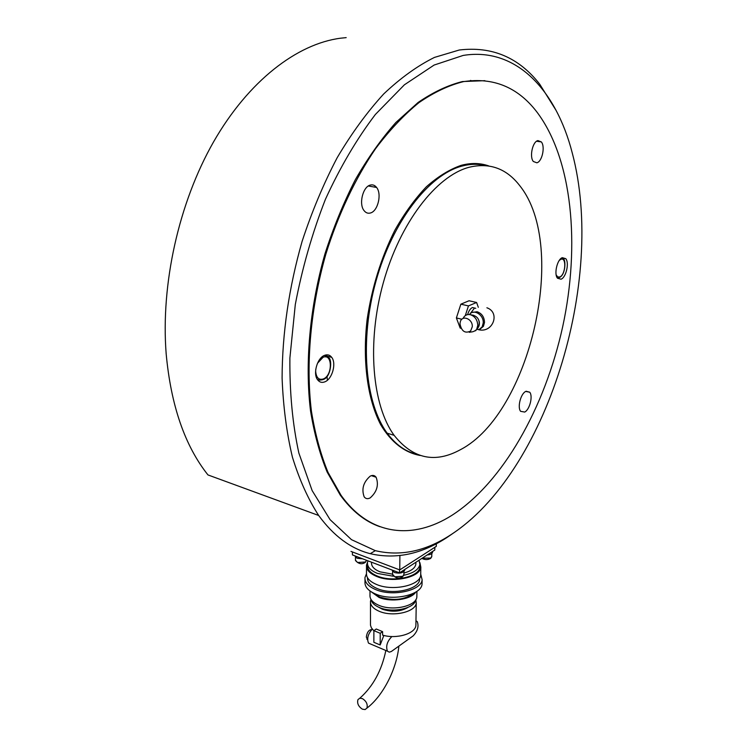 <?xml version="1.0" encoding="UTF-8"?>
<svg xmlns="http://www.w3.org/2000/svg" width="747" height="747" viewBox="0 0 747 747"><rect width="100%" height="100%" fill="white"/><g stroke="black" fill="none" stroke-linecap="round" stroke-linejoin="round"><path stroke-width="1.12" d="M484.868 80.676L462.449 81.554C447.901 85.205 433.111 92.18 418.077 102.488L395.891 122.471C381.437 138.783 367.926 157.85 355.348 179.663C343.536 202.792 333.405 227.536 324.954 253.887C309.678 307.372 304.767 363.528 310.519 410.822C314.235 433.652 319.772 454.055 327.139 472.029L340.202 495.009C351.809 510.967 365.031 521.527 379.887 526.691M463.149 55.437L434.119 65.054L404.407 84.794L375.377 114.468C356.805 138.877 340.146 167.169 325.421 199.328C312.227 233.092 302.19 268.154 295.298 304.515L289.892 357.972C289.575 392.539 292.572 424.249 298.875 453.102L312.153 490.602L330.071 519.641L351.492 539.67L375.321 550.66C400.308 556.562 425.332 551.351 450.394 535.048C546.225 473.523 606.424 281.161 572.23 152.874C556.235 90.583 516.448 46.725 463.149 55.437M556.17 110.537L539.679 84.14C518.838 57.463 492.03 46.09 459.256 50.012L434.474 57.407C417.489 65.811 400.579 77.977 383.743 93.917C367.216 111.938 351.706 133.171 337.224 157.626C323.61 183.622 311.901 211.55 302.096 241.393C288.921 287.67 282.254 333.227 282.095 378.057C283.216 406.704 286.671 433.111 292.45 457.276C299.426 479.817 308.166 499.22 318.67 515.477C333.685 536.029 350.866 548.756 370.232 553.676C395.779 559.568 421.317 554.209 446.837 537.588L455.016 531.957M346.188 37.63L340.604 38.2C297.091 43.83 248.527 80.853 213.539 141.921C178.692 203.035 160.726 284.383 166.151 353.592C170.904 405.378 184.845 445.819 207.965 474.933L318.67 515.477M375.218 186.04L374.49 187.086M325.748 354.965L325.785 356.945M326.999 376.385L327.429 380.204M436.341 543.723L436.276 546.374L399.757 569.914L350.978 551.407M399.906 555.581L399.757 569.914M404.706 569.877L404.697 570.288C403.091 573.014 399.654 573.761 394.397 572.51L391.858 569.952M404.248 569.802L402.297 571.063M395.826 571.455L393.239 570.475M432.56 551.921L432.55 552.304C432.102 553.807 430.309 554.694 427.172 554.965M432.177 551.725L430.328 552.92M362.603 558.803L357.066 558.261L354.722 555.796M358.439 557.215L355.955 556.263M362.416 709.183C358.448 706.578 356.954 703.403 357.934 699.65L359.737 698.221L362.398 698.594C366.375 701.181 367.879 704.356 366.917 708.119L365.096 709.566L362.416 709.183M371.53 562.202L371.53 562.566C371.24 566.301 374.088 569.391 380.064 571.838L392.567 574.172M367.935 560.829L367.487 562.5C367.16 566.898 370.512 570.549 377.543 573.444L393.305 576.226M367.487 564.088L367.496 565.162C367.16 569.578 370.512 573.238 377.534 576.142C392.997 582.651 419.338 576.908 419.833 567.16L419.861 565.516M367.533 562.23L366.488 565.152C366.142 569.728 369.616 573.528 376.908 576.544C392.959 583.314 420.328 577.347 420.841 567.225L419.879 562.603M366.488 566.805L366.488 573.126C366.142 577.748 369.606 581.577 376.88 584.612C392.885 591.447 420.188 585.424 420.701 575.209L420.738 573.481M367.477 577.655C367.225 582.09 370.559 585.769 377.496 588.673C392.885 595.275 419.132 589.448 419.627 579.56L419.665 578.029L419.627 579.56M366.441 573.827L364.984 577.515C364.62 582.417 368.271 586.47 375.928 589.691C392.791 596.946 421.588 590.55 422.13 579.719L420.72 574.135M364.984 579.28L364.984 581.922C364.629 586.834 368.271 590.914 375.909 594.154C392.763 601.438 421.513 595.014 422.055 584.126L422.083 582.287M373.155 592.903L379.653 597.021C393.529 601.139 404.893 599.86 413.745 593.193M371.156 591.764L379.028 597.423C390.998 602.54 411.28 599.524 415.752 592.082M369.998 590.97L369.989 595.116C369.69 599.243 372.697 602.67 379 605.369C392.829 611.429 416.387 606.069 416.845 596.956L416.863 595.415M371.026 599.467C371.698 602.764 374.555 605.472 379.607 607.6C392.67 613.324 414.912 608.403 415.762 599.776M378.617 607.171L382.38 609.235C392.035 612.344 400.597 611.718 408.049 607.367M370.979 599.393L370.484 601.204C370.195 605.285 373.127 608.646 379.289 611.317C392.801 617.283 415.799 611.998 416.247 603.016L415.808 599.701M370.484 602.68L370.475 625.202L371.38 627.844L373.883 630.785M415.911 623.885L415.892 625.435C415.388 633.717 396.377 639.367 382.585 635.118L382.604 631.654L376.264 629.011L373.883 630.645L373.864 642.289L380.176 644.969L383.846 635.445M371.801 629.59C368.897 629.693 367.066 632.177 366.319 637.032L367.589 639.824M403.8 575.302C413.39 573.154 418.75 569.55 419.879 564.489L419.048 560.222M403.94 573.024C411.065 571.1 415.033 568.178 415.855 564.246L415.874 562.864M352.416 551.949L352.435 554.928L399.514 572.865L399.542 569.83M434.847 547.29L434.791 550.035L399.514 572.865M415.967 620.776L417.265 621.653C419.002 626.49 417.61 631.243 413.1 635.921L391.325 651.505L389.28 652.159L387.432 651.169C385.676 646.22 387.133 641.384 391.802 636.64L391.96 636.528M372.286 629.161C367.972 633.97 366.721 638.62 368.514 643.12L370.82 644.101M380.176 644.969L380.223 633.297L373.883 630.645M380.223 633.297L382.604 631.654M470.461 80.443L471.096 80.573M367.813 520.883L367.197 520.715M370.4 212.998C377.851 211.298 382.053 194.015 376.591 187.46C374.882 185.275 372.828 184.472 370.419 185.051C362.921 186.507 358.569 204.062 364.06 210.607C365.825 212.867 367.935 213.661 370.4 212.998M524.711 412.064C529.716 409.627 533.125 396.153 529.726 392.203L525.72 391.428C520.696 393.725 517.204 407.386 520.622 411.326L524.711 412.064M370.195 497.894C376.974 491.834 378.953 484.952 376.115 477.24C374.611 475.288 372.65 474.924 370.204 476.147C363.369 482.151 361.352 489.052 364.172 496.858C365.713 498.847 367.72 499.192 370.195 497.894M536.841 162.799C542.135 161.697 545.403 146.515 541.323 141.911L537.915 140.595C532.602 141.547 529.259 156.917 533.358 161.501L536.841 162.799M324.926 381.801C332.228 379.065 336.589 363.397 331.724 357.365C329.857 354.918 327.475 354.246 324.581 355.329C317.242 357.86 312.722 373.78 317.624 379.812C319.557 382.324 321.994 382.987 324.926 381.801M561.053 279.21C566.105 277.445 569.466 262.851 565.778 258.677L562.295 257.668C557.225 259.293 553.779 274.074 557.495 278.229L561.053 279.21M460.694 449.545C435.137 463.654 412.951 458.919 394.136 435.333C372.239 405.462 366.59 342.668 383.295 282.814C399.916 222.933 436.127 176.087 468.911 167.319C489.574 162.304 506.569 168.486 519.903 185.863C568.728 247.098 529.996 413.306 460.694 449.545M451.702 515.458C413.352 539.745 370.279 536.383 341.052 495.298L327.998 472.319C320.64 454.344 315.113 433.932 311.406 411.093C305.663 363.78 310.584 307.605 325.869 254.092C338.242 214.408 355.413 178.169 375.638 148.569C389.56 130.146 404.015 114.823 418.983 102.6C434.026 92.292 448.807 85.307 463.355 81.656C493.169 77.109 517.578 87.082 536.57 111.583C572.734 158.99 580.204 245.539 562.743 326.458C544.983 407.442 502.88 482.749 451.702 515.458M375.209 476.269L373.696 475.531M465.297 315.608L468.444 305.915L476.605 302.479L469.051 300.761L460.862 304.169L456.389 317.942L460.189 328.092L461.095 328.307M476.605 302.479L478.323 307.316M456.389 317.942L461.879 319.249M460.862 304.169L468.444 305.915M470.05 313.88L474.074 308.642M472.59 312.377L477.118 311.751C481.768 313.376 484.233 316.915 484.514 322.368L483.44 326.327L479.938 329.222M469.49 314.534C473.551 308.52 483.86 314.767 483.234 322.947L482.16 326.906L478.799 329.754C493.001 333.162 500.527 312.489 486.895 307.773M473.794 315.365L470.33 314.674C474.989 316.317 477.473 319.884 477.772 325.375L476.642 329.446L475.634 330.753L474.718 330.809M463.439 317.718C465.036 315.122 467.333 314.104 470.33 314.674M469.779 332.331L469.051 332.107M469.872 332.294L470.423 331.995M459.984 323.778L460.283 321.873C462.066 314.571 472.86 318.885 472.291 326.738L470.591 331.052C465.054 333.732 461.515 331.304 459.984 323.778M478.239 329.492L477.604 329.474M557.131 277.688L559.624 277.436C566.189 274.102 565.722 257.892 563.126 259.116L561.585 258.042M559.26 260.432L560.773 259.358C566.768 256.52 565.675 274.849 559.764 276.978L557.682 276.913L556.17 274.905M557.318 277.987L558.84 277.763M317.27 379.28C318.269 380.242 320.248 380.316 323.208 379.513C331.192 377.3 332.415 358.812 328.549 357.682L324.497 355.367M317.475 363.285L323.031 357.318C332.602 352.911 332.835 375.396 323.33 378.962C318.801 380.27 316.242 377.73 315.673 371.343L315.757 369.335M317.587 379.765L322.601 379.765M431.757 556.384L430.72 558.074L422.176 558.196M403.922 574.443L402.792 576.292L394.789 576.796L392.558 574.34L392.586 571.446M366.618 560.325L365.404 562.005L357.533 562.482L355.46 560.222L355.441 557.318M485.27 165.545C477.828 163.714 469.956 163.92 461.665 166.17C428.769 174.873 392.52 221.495 375.974 281.143C359.344 340.753 365.143 403.352 387.189 433.195C395.733 444.726 405.649 451.758 416.947 454.288M420.206 455.474C404.874 452.747 391.139 442.373 380.662 424.632C367.561 399.365 362.258 361.156 367.141 319.389C371.931 287.315 381.203 257.538 394.958 230.057C404.585 213.11 415.061 198.674 426.397 186.759C437.966 176.535 449.535 169.41 461.104 165.367C470.955 162.725 480.181 162.921 488.771 165.937M467.622 314.608C468.696 310.957 470.302 308.595 472.431 307.54L475.746 308.306M375.321 550.66L370.232 553.676M431.822 553.49L431.757 556.72L430.636 558.429C427.742 559.97 424.828 559.951 421.896 558.382M403.959 571.548L403.922 574.807L402.708 576.656C399.047 579.037 395.667 578.346 392.548 574.602M366.609 560.325L365.311 562.388C361.875 564.667 358.579 564.022 355.451 560.455M404.706 569.503L404.697 570.288M432.569 551.473L432.55 552.304M359.839 698.202C373.052 686.418 381.717 670.517 385.844 650.488M398.87 646.118C396.685 669.135 382.959 695.989 366.917 708.119M367.589 639.572L366.926 639.292M415.892 625.435L416.247 603.016M416.845 596.956L416.929 591.307M422.055 584.126L422.13 579.719M420.701 575.209L420.841 567.225M419.833 567.16L419.879 564.489M415.855 564.246L415.883 562.267M387.432 651.169L368.514 643.12M368.364 185.994L376.591 187.46M526.112 391.241L529.726 392.203M371.371 475.652L376.115 477.24M536.589 141.239L541.323 141.911M326.635 355.955L331.724 357.365M561.828 257.902L565.778 258.677M394.136 435.333L387.189 433.195C395.873 445.175 406.107 452.337 417.9 454.662M341.052 495.298L340.202 495.009M476.857 311.704L476.988 312.685M469.312 331.985C480.181 333.097 483.225 317.214 472.599 315.225M482.16 326.906L483.44 326.327M476.642 329.446C479.135 326.981 479.938 324.151 479.07 320.949M477.128 328.969L478.799 329.754"/></g></svg>
